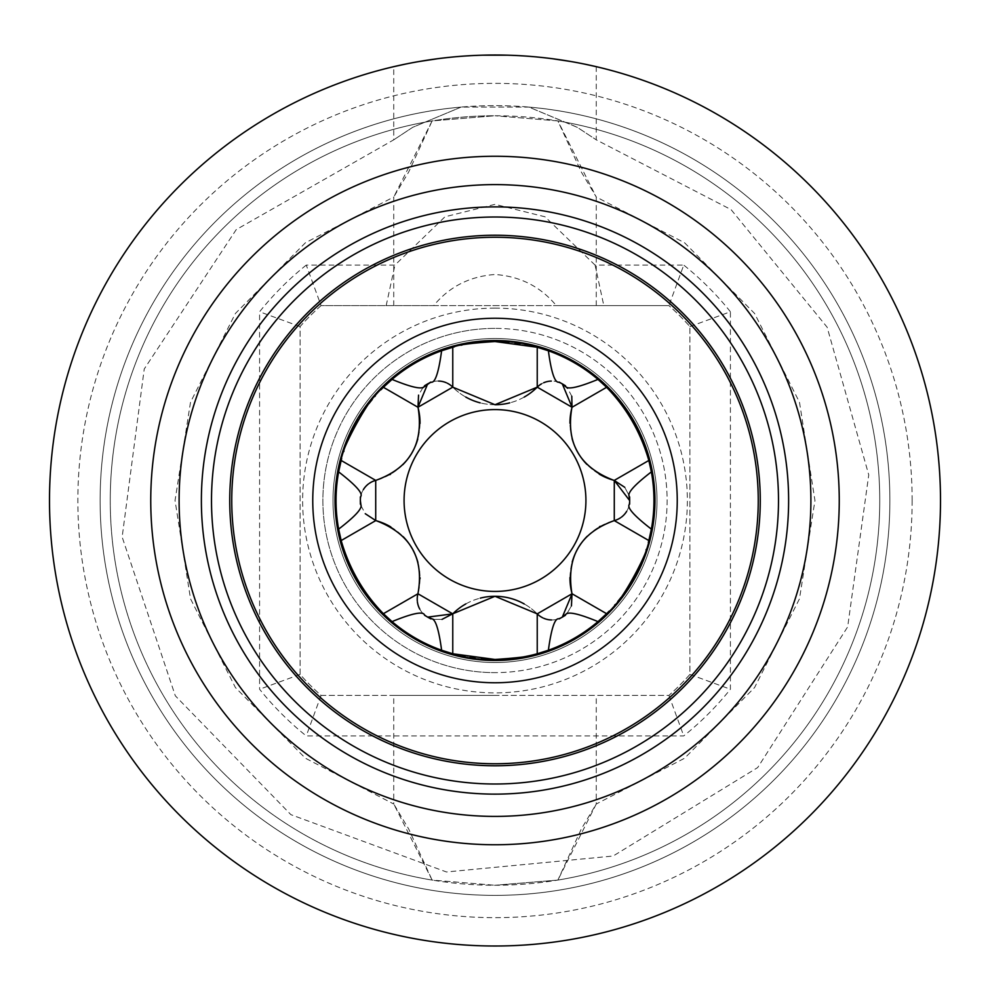 <?xml version="1.0" encoding="UTF-8"?>
<svg xmlns="http://www.w3.org/2000/svg" width="990" height="990" viewBox="0 0 990 990"><rect width="100%" height="100%" fill="white"/><g stroke="black" fill="none" stroke-linecap="round" stroke-linejoin="round"><path stroke-width="0.74" stroke-dasharray="4.95 3.71" d="M110.249 500.507A384.751 384.751 0 0 0 432.123 880.085L495 885.258L432.123 880.085L393.748 804.004L408.672 828.964L432.123 880.085A384.751 384.751 0 0 1 110.249 500.507A384.751 384.751 0 0 1 495 115.756A384.751 384.751 0 0 1 879.751 500.507A384.751 384.751 0 0 1 495 885.258A384.751 384.751 0 0 1 110.249 500.507A384.751 384.751 0 0 0 495 885.258A384.751 384.751 0 0 0 879.751 500.507A384.751 384.751 0 0 0 495 115.756L432.123 120.928L408.66 172.074L393.748 197.01L432.123 120.928L495 115.756A384.751 384.751 0 0 0 110.249 500.507A384.751 384.751 0 0 1 432.123 120.928A384.751 384.751 0 0 0 110.249 500.507M557.877 880.085A384.751 384.751 0 0 0 557.877 120.928L495 115.756L557.877 120.928L581.365 172.124L596.252 197.01L557.877 120.928A384.751 384.751 0 0 1 557.877 880.085L495 885.258L557.877 880.085L596.252 804.004L581.353 828.915L557.877 880.085M595.077 265.097L545.044 216.798L495 204.348L444.956 216.798L394.923 265.097L306.257 265.097L321.069 305.601L668.931 305.601A261.224 261.224 0 0 1 689.906 326.576L689.906 674.425A261.224 261.224 0 0 1 668.931 695.413L321.069 695.413A261.224 261.224 0 0 1 300.094 674.425L300.094 326.576A261.224 261.224 0 0 1 321.069 305.601L433.694 305.601C449.312 286.704 469.743 276.334 495 274.502C520.134 276.272 540.565 286.63 556.306 305.601L668.931 305.601L683.744 265.097L595.077 265.097L603.813 305.601M433.694 305.601L556.306 305.601M495 695.413L393.748 695.413L495 695.413M386.187 305.601L394.923 265.097M321.069 305.601A261.224 261.224 0 0 0 300.094 326.576L300.094 674.425A261.224 261.224 0 0 0 321.069 695.413L668.931 695.413A261.224 261.224 0 0 0 689.906 674.425L689.906 326.576A261.224 261.224 0 0 0 668.931 305.601M689.906 326.576L730.41 311.763A301.727 301.727 0 0 0 683.744 265.097M306.257 265.097A301.727 301.727 0 0 0 259.59 311.763L259.59 689.238A301.727 301.727 0 0 0 306.257 735.916L683.744 735.916A301.727 301.727 0 0 0 730.41 689.238L730.41 311.763M300.094 326.576L259.59 311.763M839.248 500.507A344.248 344.248 0 0 1 495 844.755A344.248 344.248 0 0 1 150.752 500.507A344.248 344.248 0 0 1 495 156.259A344.248 344.248 0 0 1 839.248 500.507A344.248 344.248 0 0 0 495 156.259A344.248 344.248 0 0 0 150.752 500.507A344.248 344.248 0 0 0 495 844.755A344.248 344.248 0 0 0 839.248 500.507M689.906 674.425L730.41 689.238M668.931 695.413L683.744 735.916M321.069 695.413L306.257 735.916M300.094 674.425L259.59 689.238M495 662.508A162.001 162.001 0 0 0 657.001 500.507A162.001 162.001 0 0 0 495 338.506A162.001 162.001 0 0 0 332.999 500.507A162.001 162.001 0 0 0 495 662.508A162.001 162.001 0 0 0 657.001 500.507A162.001 162.001 0 0 0 495 338.506A162.001 162.001 0 0 0 332.999 500.507A162.001 162.001 0 0 0 495 662.508M502.116 341.699A158.957 158.957 0 0 0 488.082 341.699M481.449 342.119A158.957 158.957 0 0 0 475.423 342.75M470.089 343.505A158.957 158.957 0 0 0 465.807 344.248M465.671 344.272A158.957 158.957 0 0 0 462.12 344.978M461.043 345.213A158.957 158.957 0 0 0 459.236 345.621M459.199 345.621A158.957 158.957 0 0 0 456.749 346.215M456.613 346.253A158.957 158.957 0 0 0 454.46 346.797M441.614 350.782A158.957 158.957 0 0 0 392.028 379.405M380.878 389.837A158.957 158.957 0 0 0 378.625 392.213M378.205 392.671A158.957 158.957 0 0 0 375.334 395.864M374.777 396.507A158.957 158.957 0 0 0 372.252 399.502M368.998 403.598A158.957 158.957 0 0 0 365.558 408.239M361.82 413.721A158.957 158.957 0 0 0 358.108 419.698M351.537 432.024A158.957 158.957 0 0 0 348.938 437.766M346.822 442.951A158.957 158.957 0 0 0 345.324 446.948M345.188 447.356A158.957 158.957 0 0 0 343.963 450.945M343.753 451.589A158.957 158.957 0 0 0 343.023 453.89M342.936 454.175A158.957 158.957 0 0 0 341.674 458.556M338.642 471.884A158.957 158.957 0 0 0 338.642 529.13M341.166 540.552A158.957 158.957 0 0 0 342.132 544.116M343.357 548.2A158.957 158.957 0 0 0 344.05 550.329M344.829 552.655A158.957 158.957 0 0 0 346.55 557.358M348.567 562.345A158.957 158.957 0 0 0 350.992 567.814M354.012 573.928A158.957 158.957 0 0 0 357.464 580.202M361.189 586.315A158.957 158.957 0 0 0 364.926 591.884M365.954 593.319A158.957 158.957 0 0 0 368.54 596.834M371.98 601.178A158.957 158.957 0 0 0 375.123 604.902M378.044 608.169A158.957 158.957 0 0 0 380.804 611.09M392.028 621.609A158.957 158.957 0 0 0 441.614 650.232M452.764 653.759A158.957 158.957 0 0 0 456.316 654.687M460.449 655.665A158.957 158.957 0 0 0 462.367 656.085M465.003 656.618A158.957 158.957 0 0 0 469.916 657.471M475.212 658.226A158.957 158.957 0 0 0 481.128 658.857M487.884 659.303A158.957 158.957 0 0 0 495 659.464M508.872 342.144A158.957 158.957 0 0 1 514.788 342.775M520.084 343.53A158.957 158.957 0 0 1 524.997 344.396M527.633 344.928A158.957 158.957 0 0 1 529.551 345.349M548.386 350.782A158.957 158.957 0 0 1 597.972 379.405M609.197 389.924A158.957 158.957 0 0 1 611.956 392.844M614.877 396.111A158.957 158.957 0 0 1 618.02 399.836M621.46 404.18A158.957 158.957 0 0 1 624.047 407.694M625.074 409.13A158.957 158.957 0 0 1 628.811 414.686M632.536 420.8A158.957 158.957 0 0 1 635.988 427.086M639.008 433.187A158.957 158.957 0 0 1 641.433 438.657M643.451 443.656A158.957 158.957 0 0 1 645.171 448.359M645.95 450.685A158.957 158.957 0 0 1 646.643 452.814M647.868 456.897A158.957 158.957 0 0 1 648.834 460.461M651.358 471.884A158.957 158.957 0 0 1 651.358 529.13M648.326 542.458A158.957 158.957 0 0 1 647.064 546.827M646.977 547.124A158.957 158.957 0 0 1 646.247 549.425M646.037 550.069A158.957 158.957 0 0 1 644.812 553.645M644.676 554.066A158.957 158.957 0 0 1 643.178 558.051M641.062 563.248A158.957 158.957 0 0 1 638.463 568.978M631.892 581.316A158.957 158.957 0 0 1 628.18 587.293M624.442 592.775A158.957 158.957 0 0 1 621.002 597.416M617.748 601.512A158.957 158.957 0 0 1 615.223 604.506M614.666 605.15A158.957 158.957 0 0 1 611.795 608.343M611.375 608.8A158.957 158.957 0 0 1 609.122 611.164M597.972 621.609A158.957 158.957 0 0 1 548.386 650.232M565.439 385.741A134.665 134.665 0 0 0 563.434 384.528M561.219 383.254A134.665 134.665 0 0 0 560.216 382.685M425.576 615.891A134.665 134.665 0 0 0 427.519 617.042M428.781 617.76A134.665 134.665 0 0 0 430.823 618.899M629.64 502.932A134.665 134.665 0 0 0 629.665 500.68M629.652 499.232A134.665 134.665 0 0 0 629.64 498.081M560.216 618.317A134.665 134.665 0 0 0 562.184 617.216M563.434 616.485A134.665 134.665 0 0 0 565.439 615.273M360.36 498.081A134.665 134.665 0 0 0 360.335 500.334M360.348 501.782A134.665 134.665 0 0 0 360.36 502.932M429.784 382.685A134.665 134.665 0 0 0 427.816 383.798M426.566 384.528A134.665 134.665 0 0 0 424.562 385.741M558.855 382.264A20.654 20.654 0 0 0 551.319 381.063M543.757 382.722A20.654 20.654 0 0 0 541.456 383.885M422.841 387.783L418.547 395.146M433.459 619.356L441.986 619.394L433.459 619.356M465.77 603.95A59.536 59.536 0 0 1 480.249 598.146A59.536 59.536 0 0 0 465.77 603.95M524.217 603.95A59.536 59.536 0 0 1 537.236 613.862A59.536 59.536 0 0 0 524.217 603.95M542.891 617.896A20.654 20.654 0 0 0 543.819 618.317M551.455 619.95A20.654 20.654 0 0 0 559.028 618.688M628.947 495.248L624.74 487.303L628.947 495.248M599.21 474.099A59.536 59.536 0 0 1 586.847 464.372A59.536 59.536 0 0 0 599.21 474.099M572.072 438.521A59.536 59.536 0 0 1 569.98 423.262A59.536 59.536 0 0 0 572.072 438.521M571.787 396.248L567.53 388.204M524.23 397.052A59.536 59.536 0 0 1 509.751 402.868A59.536 59.536 0 0 0 524.23 397.052M495 404.724A59.536 59.536 0 0 1 480.2 402.856A59.536 59.536 0 0 0 495 404.724M465.783 397.064A59.536 59.536 0 0 1 452.764 387.152A59.536 59.536 0 0 0 465.783 397.064M447.109 383.118A20.654 20.654 0 0 0 446.181 382.685A20.654 20.654 0 0 1 447.109 383.118M438.545 381.051A20.654 20.654 0 0 0 430.972 382.326A20.654 20.654 0 0 1 438.545 381.051M620.606 517.721A20.654 20.654 0 0 0 621.448 517.126A20.654 20.654 0 0 1 620.606 517.721M626.67 511.347A20.654 20.654 0 0 0 629.368 504.145A20.654 20.654 0 0 1 626.67 511.347M569.98 577.554A59.536 59.536 0 0 1 572.22 561.986M578.123 548.101A59.536 59.536 0 0 1 578.94 546.74M587.218 536.258A59.536 59.536 0 0 1 599.383 526.816M600.188 526.346A59.536 59.536 0 0 1 614.283 520.604M567.159 613.231L571.453 605.868L567.159 613.231M417.285 600.683A20.654 20.654 0 0 0 417.384 601.697A20.654 20.654 0 0 1 417.285 600.683M419.772 609.122A20.654 20.654 0 0 0 424.661 615.05A20.654 20.654 0 0 1 419.772 609.122M390.79 526.915A59.536 59.536 0 0 1 403.153 536.642M412.224 548.695A59.536 59.536 0 0 1 412.991 550.093M417.929 562.493A59.536 59.536 0 0 1 420.02 577.752M420.02 578.68A59.536 59.536 0 0 1 417.941 593.765M361.053 505.766L365.261 513.711M369.394 483.281A20.654 20.654 0 0 0 368.552 483.875A20.654 20.654 0 0 1 369.394 483.281M363.33 489.666A20.654 20.654 0 0 0 360.632 496.869A20.654 20.654 0 0 1 363.33 489.666M420.02 423.46A59.536 59.536 0 0 1 417.78 439.028M411.877 452.913A59.536 59.536 0 0 1 411.06 454.274M402.782 464.743A59.536 59.536 0 0 1 390.617 474.198M389.812 474.656A59.536 59.536 0 0 1 375.717 480.397M495 217.008A283.499 283.499 0 0 1 778.499 500.507A283.499 283.499 0 0 1 495 784.006A283.499 283.499 0 0 1 211.501 500.507A283.499 283.499 0 0 1 495 217.008M495 237.254A263.253 263.253 0 0 1 758.253 500.507A263.253 263.253 0 0 1 495 763.76A263.253 263.253 0 0 1 231.747 500.507A263.253 263.253 0 0 1 495 237.254M495 340.535A159.972 159.972 0 0 0 335.028 500.507A159.972 159.972 0 0 0 495 660.479A159.972 159.972 0 0 0 654.972 500.507A159.972 159.972 0 0 0 495 340.535M229.73 500.507A265.271 265.271 0 0 1 495 235.236A265.271 265.271 0 0 1 760.271 500.507A265.271 265.271 0 0 1 495 765.777A265.271 265.271 0 0 1 229.73 500.507M231.747 500.507A263.253 263.253 0 0 1 495 237.254A263.253 263.253 0 0 1 758.253 500.507A263.253 263.253 0 0 1 495 763.76A263.253 263.253 0 0 1 231.747 500.507M312.753 500.507A182.247 182.247 0 0 0 495 682.754A182.247 182.247 0 0 0 677.247 500.507A182.247 182.247 0 0 0 495 318.26A182.247 182.247 0 0 0 312.753 500.507M100.126 500.507A394.874 394.874 0 0 0 495 895.381A394.874 394.874 0 0 0 889.874 500.507A394.874 394.874 0 0 0 495 105.633A394.874 394.874 0 0 0 100.126 500.507A394.874 394.874 0 0 0 495 895.381A394.874 394.874 0 0 0 889.874 500.507A394.874 394.874 0 0 1 495 895.381A394.874 394.874 0 0 1 100.126 500.507A394.874 394.874 0 0 0 495 895.381A394.874 394.874 0 0 0 889.874 500.507A394.874 394.874 0 0 0 528.883 107.093L577.009 127.153L596.252 139.825L577.492 127.438L528.883 107.093L461.117 107.093A394.874 394.874 0 0 0 100.126 500.507A394.874 394.874 0 0 1 461.117 107.093L412.682 127.326L393.748 139.825L412.682 127.339L461.117 107.093L528.883 107.093A394.874 394.874 0 0 1 889.874 500.507A394.874 394.874 0 0 0 495 105.633A394.874 394.874 0 0 0 100.126 500.507M596.252 66.664L596.252 139.825L731.078 209.62L827.133 327.207L868.75 474.903L847.663 626.893L757.684 767.572L613.132 856.028L446.453 871.967L290.899 814.659L175.317 695.809L122.154 537.038L144.231 369.01L236.214 229.631L393.748 139.825L393.748 66.664M405.269 64.14L419.154 61.504M437.258 58.769L456.675 56.653M459.249 56.442L483.132 55.168M506.979 55.168L530.838 56.455M533.437 56.665L552.841 58.781M570.958 61.529L584.768 64.14M584.731 64.14L570.846 61.504M552.729 58.756L533.251 56.653M530.751 56.442L506.88 55.168M483.033 55.168L459.162 56.455M456.551 56.665L437.172 58.769M419.055 61.529L405.232 64.14M49.5 500.507A445.5 445.5 0 0 1 495 55.007A445.5 445.5 0 0 1 940.5 500.507A445.5 445.5 0 0 1 495 946.007A445.5 445.5 0 0 1 49.5 500.507A445.5 445.5 0 0 1 495 55.007A445.5 445.5 0 0 1 940.5 500.507M201.378 500.507A293.622 293.622 0 0 1 495 206.885A293.622 293.622 0 0 1 788.622 500.507A293.622 293.622 0 0 1 495 794.129A293.622 293.622 0 0 1 201.378 500.507M495 308.125A192.369 192.369 0 0 0 302.631 500.507A192.369 192.369 0 0 0 495 692.876A192.369 192.369 0 0 0 687.369 500.507A192.369 192.369 0 0 0 495 308.125M495 328.383A172.124 172.124 0 0 0 322.876 500.507A172.124 172.124 0 0 0 495 672.631A172.124 172.124 0 0 1 322.876 500.507A172.124 172.124 0 0 1 495 328.383A172.124 172.124 0 0 1 667.124 500.507A172.124 172.124 0 0 1 495 672.631A172.124 172.124 0 0 0 667.124 500.507A172.124 172.124 0 0 0 495 328.383M495 338.506A162.001 162.001 0 0 0 332.999 500.507M912.149 500.507A417.149 417.149 0 0 1 495 917.656A417.149 417.149 0 0 1 77.851 500.507A417.149 417.149 0 0 1 495 83.358A417.149 417.149 0 0 1 912.149 500.507M393.748 305.601L393.748 197.01L305.415 242.773L235.422 313.459L190.513 402.225L175.044 500.495L190.513 598.764L235.41 687.543L305.415 758.229L393.748 804.016L393.748 695.413M596.252 305.601L596.252 197.01L684.585 242.773L754.59 313.471L799.487 402.249L814.956 500.519L799.487 598.789L754.578 687.555L684.585 758.241L596.252 804.016L596.252 695.413"/><path stroke-width="1.49" d="M488.082 341.699A158.957 158.957 0 0 0 481.449 342.119M475.423 342.75A158.957 158.957 0 0 0 470.089 343.505M462.12 344.978A158.957 158.957 0 0 0 461.043 345.213M454.46 346.797A158.957 158.957 0 0 0 380.878 389.837M375.334 395.864A158.957 158.957 0 0 0 374.777 396.507M372.252 399.502A158.957 158.957 0 0 0 368.998 403.598M365.558 408.239A158.957 158.957 0 0 0 361.82 413.721M358.108 419.698A158.957 158.957 0 0 0 354.878 425.44M354.63 425.898A158.957 158.957 0 0 0 351.537 432.024M348.938 437.766A158.957 158.957 0 0 0 346.822 442.951M343.963 450.945A158.957 158.957 0 0 0 343.753 451.589M341.674 458.556A158.957 158.957 0 0 0 341.166 540.552C349.359 568.792 363.441 593.171 383.402 613.701A158.957 158.957 0 0 0 392.028 621.609L383.402 613.701A158.957 158.957 0 0 1 380.804 611.09M342.132 544.116A158.957 158.957 0 0 0 343.357 548.2M344.05 550.329A158.957 158.957 0 0 0 344.829 552.655M346.55 557.358A158.957 158.957 0 0 0 348.567 562.345M350.992 567.814A158.957 158.957 0 0 0 354.012 573.928M357.464 580.202A158.957 158.957 0 0 0 361.189 586.315M364.926 591.884A158.957 158.957 0 0 0 365.954 593.319M368.54 596.834A158.957 158.957 0 0 0 371.98 601.178M375.123 604.902A158.957 158.957 0 0 0 378.044 608.169M427.655 617.117L452.764 613.862A59.536 59.536 0 0 1 465.77 603.95A59.536 59.536 0 0 0 452.764 613.862L452.764 653.759L441.614 650.232A158.957 158.957 0 0 0 452.764 653.759L495 659.464C519.614 657.867 533.684 655.962 537.236 653.759L548.386 650.232A158.957 158.957 0 0 1 495 659.464M456.316 654.687A158.957 158.957 0 0 0 460.449 655.665M462.367 656.085A158.957 158.957 0 0 0 465.003 656.618M469.916 657.471A158.957 158.957 0 0 0 475.212 658.226M481.128 658.857A158.957 158.957 0 0 0 487.884 659.303M502.116 341.699A158.957 158.957 0 0 1 508.872 342.144M514.788 342.775A158.957 158.957 0 0 1 520.084 343.53M524.997 344.396A158.957 158.957 0 0 1 527.633 344.928M529.551 345.349A158.957 158.957 0 0 1 609.197 389.924M611.956 392.844A158.957 158.957 0 0 1 614.877 396.111M618.02 399.836A158.957 158.957 0 0 1 621.46 404.18M624.047 407.694A158.957 158.957 0 0 1 625.074 409.13M628.811 414.686A158.957 158.957 0 0 1 632.536 420.8M635.988 427.086A158.957 158.957 0 0 1 639.008 433.187M641.433 438.657A158.957 158.957 0 0 1 643.451 443.656M645.171 448.359A158.957 158.957 0 0 1 645.95 450.685M646.643 452.814A158.957 158.957 0 0 1 647.868 456.897M629.64 498.081A134.665 134.665 0 0 0 629.615 496.893C626.398 493.861 633.649 485.533 651.358 471.884L648.834 460.461A158.957 158.957 0 0 1 648.326 542.458M646.247 549.425A158.957 158.957 0 0 1 646.037 550.069M643.178 558.051A158.957 158.957 0 0 1 641.062 563.248M638.463 568.978A158.957 158.957 0 0 1 635.37 575.116M635.122 575.574A158.957 158.957 0 0 1 631.892 581.316M628.18 587.293A158.957 158.957 0 0 1 624.442 592.775M621.002 597.416A158.957 158.957 0 0 1 617.748 601.512M615.223 604.506A158.957 158.957 0 0 1 614.666 605.15M609.122 611.164A158.957 158.957 0 0 1 548.386 650.232C551.418 627.895 555.019 617.451 559.177 618.899A134.665 134.665 0 0 0 560.216 618.317M360.36 502.932A134.665 134.665 0 0 0 360.385 504.12C363.602 507.152 356.351 515.481 338.642 529.13L341.166 540.552L375.717 520.604A59.536 59.536 0 0 1 390.79 526.915M420.02 423.46A59.536 59.536 0 0 0 417.941 407.249L427.68 383.873L424.562 385.741C423.547 390.035 412.706 387.919 392.028 379.405L383.402 387.3C368.688 395.282 337.565 457.677 341.166 460.461L338.642 471.884C356.474 485.669 363.714 494.01 360.385 496.893A134.665 134.665 0 0 0 360.36 498.081M560.216 382.685A134.665 134.665 0 0 0 559.177 382.115C554.945 383.39 551.356 372.945 548.386 350.782L537.236 347.255L495 341.538C470.386 343.146 456.316 345.052 452.764 347.255L441.614 350.782C438.582 373.119 434.981 383.563 430.823 382.115A134.665 134.665 0 0 0 429.784 382.685M424.562 615.273L430.823 618.899C435.055 617.624 438.644 628.068 441.614 650.232A158.957 158.957 0 0 1 392.028 621.609C412.892 613.058 423.732 610.954 424.562 615.273A134.665 134.665 0 0 0 425.576 615.891M559.177 382.115L565.439 385.741C566.268 390.06 577.108 387.956 597.972 379.405L606.598 387.3C626.559 407.831 640.641 432.222 648.834 460.461L614.283 480.397A59.536 59.536 0 0 1 599.21 474.099A59.536 59.536 0 0 0 614.283 480.397L629.665 500.581L629.615 504.12C626.286 507.004 633.526 515.332 651.358 529.13L648.834 540.552C652.435 543.337 621.312 605.732 606.598 613.701L597.972 621.609C577.294 613.082 566.453 610.979 565.439 615.273L559.177 618.899M563.434 384.528A134.665 134.665 0 0 0 561.219 383.254M427.519 617.042A134.665 134.665 0 0 0 428.781 617.76M629.615 504.12A134.665 134.665 0 0 0 629.64 502.932M629.665 500.68A134.665 134.665 0 0 0 629.652 499.232M559.028 618.688A20.654 20.654 0 0 0 562.221 617.191A134.665 134.665 0 0 0 563.434 616.485M360.335 500.334A134.665 134.665 0 0 0 360.348 501.782M427.779 383.823A20.654 20.654 0 0 1 430.972 382.326A20.654 20.654 0 0 0 427.779 383.823A134.665 134.665 0 0 0 426.566 384.528M562.221 383.823A20.654 20.654 0 0 0 558.855 382.264M551.319 381.063A20.654 20.654 0 0 0 543.757 382.722M541.456 383.885A20.654 20.654 0 0 0 537.236 387.152L495 404.724L452.764 387.152L418.028 407.212C424.042 443.718 409.934 468.121 375.717 480.397L375.717 520.517C410.343 533.561 424.425 557.976 417.941 593.765L452.69 613.825L495 596.289L537.236 613.862A20.654 20.654 0 0 0 542.891 617.896M422.841 387.783L430.823 382.115M360.385 504.12L360.385 496.893M629.615 496.893L629.665 500.581L628.947 495.248L629.665 500.581M418.547 395.146L418.003 407.212M495 591.426A90.919 90.919 0 0 1 404.081 500.507A90.919 90.919 0 0 1 495 409.588A90.919 90.919 0 0 1 585.919 500.507A90.919 90.919 0 0 1 495 591.426M427.643 617.104L433.459 619.356L427.643 617.104M441.986 619.394L452.702 613.825L441.986 619.394M480.249 598.146A59.536 59.536 0 0 1 524.217 603.95A59.536 59.536 0 0 0 480.249 598.146M543.819 618.317A20.654 20.654 0 0 0 551.455 619.95M537.236 653.759L537.236 613.862L571.972 593.802C565.958 557.296 580.066 532.892 614.283 520.604L614.283 480.496C579.695 467.466 565.587 443.037 571.972 407.212L537.236 387.152A59.536 59.536 0 0 1 524.23 397.052A59.536 59.536 0 0 0 537.236 387.152L537.236 347.255M624.74 487.303L614.283 480.472L624.74 487.303M586.847 464.372A59.536 59.536 0 0 1 577.776 452.319A59.536 59.536 0 0 0 586.847 464.372M577.677 452.145A59.536 59.536 0 0 1 572.072 438.521A59.536 59.536 0 0 0 577.677 452.145M567.53 388.204L562.308 383.873L572.059 407.249A59.536 59.536 0 0 0 569.98 423.262A59.536 59.536 0 0 1 572.059 407.249L606.598 387.3M571.997 407.212L571.787 396.248M509.751 402.868A59.536 59.536 0 0 1 495 404.724A59.536 59.536 0 0 0 509.751 402.868M480.2 402.856A59.536 59.536 0 0 1 465.783 397.064A59.536 59.536 0 0 0 480.2 402.856M452.764 387.152A20.654 20.654 0 0 0 447.109 383.118A20.654 20.654 0 0 1 452.764 387.152L452.764 347.255M446.181 382.685A20.654 20.654 0 0 0 438.545 381.051A20.654 20.654 0 0 1 446.181 382.685M614.283 520.604A20.654 20.654 0 0 0 620.606 517.721A20.654 20.654 0 0 1 614.283 520.604L648.834 540.552M621.448 517.126A20.654 20.654 0 0 0 626.67 511.347A20.654 20.654 0 0 1 621.448 517.126M629.368 504.145A20.654 20.654 0 0 0 629.665 500.643A20.654 20.654 0 0 1 629.368 504.145M606.598 613.701L572.059 593.765A59.536 59.536 0 0 1 569.98 577.554M572.22 561.986A59.536 59.536 0 0 1 578.123 548.101M578.94 546.74A59.536 59.536 0 0 1 587.218 536.258M599.383 526.816A59.536 59.536 0 0 1 600.188 526.346M562.308 617.141L567.159 613.231L562.308 617.141L572.059 593.765M571.453 605.868L571.997 593.79L571.453 605.868M417.941 593.765A20.654 20.654 0 0 0 417.285 600.683A20.654 20.654 0 0 1 417.941 593.765L383.402 613.701M417.384 601.697A20.654 20.654 0 0 0 419.772 609.122A20.654 20.654 0 0 1 417.384 601.697M424.661 615.05A20.654 20.654 0 0 0 427.556 617.055A20.654 20.654 0 0 1 424.661 615.05M403.153 536.642A59.536 59.536 0 0 1 412.224 548.695M412.991 550.093A59.536 59.536 0 0 1 417.929 562.493M420.02 577.752A59.536 59.536 0 0 1 420.02 578.68M360.335 500.433L361.053 505.766M365.261 513.711L375.717 520.542M375.717 480.397A20.654 20.654 0 0 0 369.394 483.281A20.654 20.654 0 0 1 375.717 480.397L341.166 460.461M368.552 483.875A20.654 20.654 0 0 0 363.33 489.666A20.654 20.654 0 0 1 368.552 483.875M360.632 496.869A20.654 20.654 0 0 0 360.335 500.371A20.654 20.654 0 0 1 360.632 496.869M417.78 439.028A59.536 59.536 0 0 1 411.877 452.913M411.06 454.274A59.536 59.536 0 0 1 402.782 464.743M390.617 474.198A59.536 59.536 0 0 1 389.812 474.656M495 784.006A283.499 283.499 0 0 0 778.499 500.507A283.499 283.499 0 0 0 495 217.008A283.499 283.499 0 0 0 211.501 500.507A283.499 283.499 0 0 0 495 784.006M495 660.479A159.972 159.972 0 0 1 335.028 500.507A159.972 159.972 0 0 1 495 340.535A159.972 159.972 0 0 1 654.972 500.507A159.972 159.972 0 0 1 495 660.479M229.73 500.507A265.271 265.271 0 0 1 495 235.236A265.271 265.271 0 0 1 760.271 500.507A265.271 265.271 0 0 1 495 765.777A265.271 265.271 0 0 1 229.73 500.507M758.253 500.507A263.253 263.253 0 0 0 495 237.254A263.253 263.253 0 0 0 231.747 500.507A263.253 263.253 0 0 0 495 763.76A263.253 263.253 0 0 0 758.253 500.507M312.753 500.507A182.247 182.247 0 0 1 495 318.26A182.247 182.247 0 0 1 677.247 500.507A182.247 182.247 0 0 1 495 682.754A182.247 182.247 0 0 1 312.753 500.507M405.232 64.14L393.748 66.664L405.269 64.14M419.154 61.504L437.258 58.769M456.675 56.653L459.249 56.442M483.132 55.168L506.979 55.168M530.838 56.455L533.437 56.665M552.841 58.781L570.958 61.529M584.768 64.14L596.252 66.664L584.731 64.14M570.846 61.504L552.729 58.756M533.251 56.653L530.751 56.442M506.88 55.168L483.033 55.168M459.162 56.455L456.551 56.665M437.172 58.769L419.055 61.529M940.5 500.507A445.5 445.5 0 0 0 495 55.007A445.5 445.5 0 0 0 49.5 500.507A445.5 445.5 0 0 0 495 946.007A445.5 445.5 0 0 0 940.5 500.507M839.248 500.507A344.248 344.248 0 0 0 495 156.259A344.248 344.248 0 0 0 150.752 500.507A344.248 344.248 0 0 0 495 844.755A344.248 344.248 0 0 0 839.248 500.507A344.248 344.248 0 0 0 495 156.259A344.248 344.248 0 0 0 150.752 500.507M788.622 500.507A293.622 293.622 0 0 0 495 206.885A293.622 293.622 0 0 0 201.378 500.507A293.622 293.622 0 0 0 495 794.129A293.622 293.622 0 0 0 788.622 500.507M417.941 407.249L383.402 387.3M810.897 500.507A315.897 315.897 0 0 0 495 184.61A315.897 315.897 0 0 0 179.103 500.507A315.897 315.897 0 0 0 495 816.404A315.897 315.897 0 0 0 810.897 500.507"/></g></svg>
